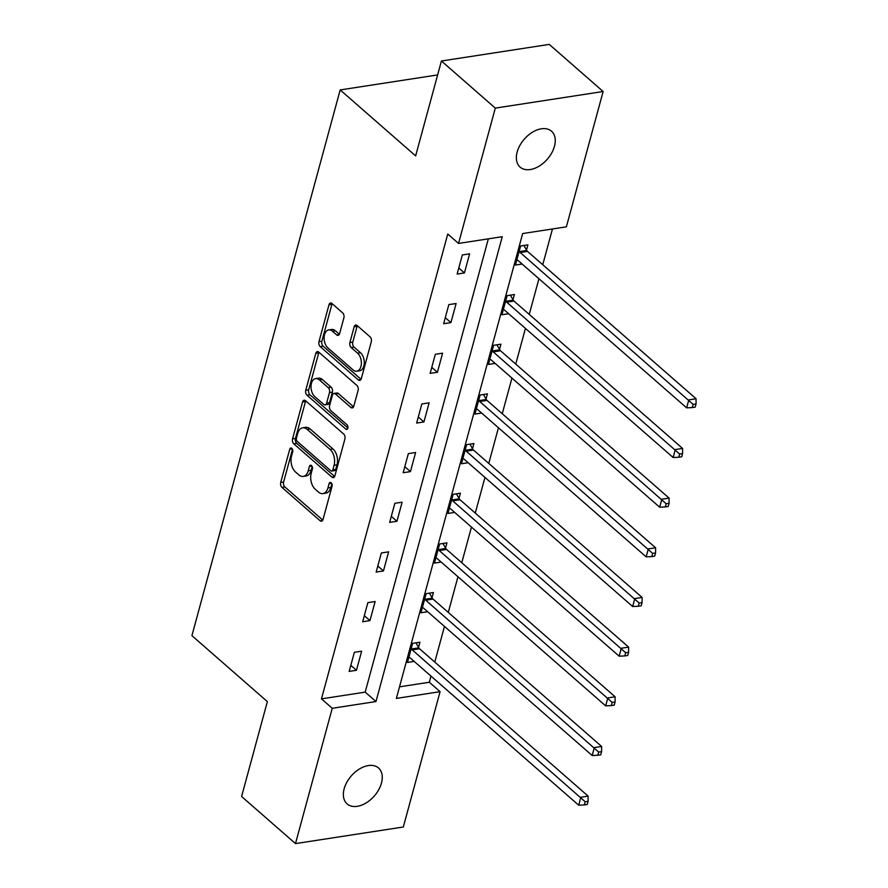<?xml version="1.0" encoding="UTF-8"?>
<svg xmlns="http://www.w3.org/2000/svg" width="888" height="888" viewBox="0 0 888 888"><rect width="100%" height="100%" fill="white"/><g stroke="black" fill="none" stroke-linecap="round" stroke-linejoin="round"><path stroke-width="1.33" d="M291.808 448.351A2.564 1.565 -98.8 0 0 290.831 448.007A2.564 1.565 -98.8 0 0 289.732 449.25L280.719 482.45A3.663 2.242 -98.8 0 0 281.984 487.423L320.069 520.723A3.663 2.242 -98.8 0 0 321.478 521.212A3.663 2.242 -98.8 0 0 323.032 519.447L332.057 486.247A2.564 1.565 -98.8 0 0 331.169 482.761A2.564 1.565 -98.8 0 0 330.192 482.417A2.564 1.565 -98.8 0 0 329.093 483.649L327.927 487.945A11.711 7.16 -98.8 0 1 322.943 493.595A11.711 7.16 -98.8 0 1 318.437 492.03L315.262 489.255A11.711 7.16 -98.8 0 1 311.211 473.337L312.376 469.042A2.564 1.565 -98.8 0 0 311.488 465.556A2.564 1.565 -98.8 0 0 310.511 465.212A2.564 1.565 -98.8 0 0 309.413 466.444L308.247 470.751A11.711 7.16 -98.8 0 1 303.263 476.401A11.711 7.16 -98.8 0 1 298.757 474.825L295.582 472.05A11.711 7.16 -98.8 0 1 291.53 456.132L292.696 451.837A2.564 1.565 -98.8 0 0 291.808 448.351M554.467 146.287A23.854 15.274 -48.8 0 1 539.149 166.145A23.854 15.274 -48.8 0 1 520.124 167.122A23.854 15.274 -48.8 0 1 517.16 152.037A23.854 15.274 -48.8 0 1 532.489 132.19A23.854 15.274 -48.8 0 1 551.515 131.202A23.854 15.274 -48.8 0 1 554.467 146.287M381.463 783.072A23.854 15.274 -48.8 0 1 366.134 802.93A23.854 15.274 -48.8 0 1 347.108 803.906A23.854 15.274 -48.8 0 1 344.156 788.822A23.854 15.274 -48.8 0 1 359.485 768.964A23.854 15.274 -48.8 0 1 378.51 767.987A23.854 15.274 -48.8 0 1 381.463 783.072M343.9 317.826A3.663 2.242 -98.8 0 0 342.635 312.854L331.957 303.507A3.663 2.242 -98.8 0 0 330.547 303.019A3.663 2.242 -98.8 0 0 328.982 304.784L318.97 341.658A3.663 2.242 -98.8 0 0 320.235 346.642L358.319 379.931A3.663 2.242 -98.8 0 0 359.729 380.419A3.663 2.242 -98.8 0 0 361.294 378.654L371.306 341.78A3.663 2.242 -98.8 0 0 370.041 336.807L357.131 325.519A3.663 2.242 -98.8 0 0 355.733 325.03A3.663 2.242 -98.8 0 0 354.168 326.795L349.883 342.579A3.663 2.242 -98.8 0 0 351.149 347.552L357.553 353.147A9.79 5.983 -98.8 0 1 361.361 363.636A9.79 5.983 -98.8 0 1 356.765 371.184A9.79 5.983 -98.8 0 1 353.002 369.863L327.927 347.952A9.79 5.983 -98.8 0 1 324.12 337.462A9.79 5.983 -98.8 0 1 328.715 329.914A9.79 5.983 -98.8 0 1 332.478 331.224L336.652 334.887A3.663 2.242 -98.8 0 0 338.062 335.375A3.663 2.242 -98.8 0 0 339.616 333.611L343.9 317.826M295.482 843.6L241.592 796.492L267.366 701.609L191.919 635.653L340.182 89.932L415.639 155.888L441.414 61.006L495.304 108.114L603.141 91.508L566.378 226.829L522.666 233.555L396.37 698.412L440.082 691.674L403.319 826.994L295.482 843.6L332.245 708.28L375.968 701.553L502.264 236.696L458.541 243.434L495.304 108.114M458.541 243.434L447.763 234.01L321.467 698.867L332.245 708.28M305.55 400.699A3.663 2.242 -98.8 0 0 304.14 400.211A3.663 2.242 -98.8 0 0 302.575 401.975L292.563 438.861A3.663 2.242 -98.8 0 0 293.828 443.834L331.912 477.122A3.663 2.242 -98.8 0 0 333.322 477.611A3.663 2.242 -98.8 0 0 334.887 475.846L344.899 438.972A3.663 2.242 -98.8 0 0 343.634 433.999L305.55 400.699M305.761 390.254L315.784 353.38A3.663 2.242 -98.8 0 1 317.338 351.615A3.663 2.242 -98.8 0 1 318.748 352.103L356.843 385.403A3.663 2.242 -98.8 0 1 358.108 390.376L353.813 406.16A3.663 2.242 -98.8 0 1 352.259 407.925A3.663 2.242 -98.8 0 1 350.849 407.437L335.409 393.928A3.663 2.242 -98.8 0 0 333.999 393.44A3.663 2.242 -98.8 0 0 332.434 395.204L329.592 405.672A3.663 2.242 -98.8 0 0 330.858 410.656L346.942 424.708A2.564 1.565 -98.8 0 1 347.941 427.45A2.564 1.565 -98.8 0 1 346.742 429.426A2.564 1.565 -98.8 0 1 345.754 429.082L307.026 395.238A3.663 2.242 -98.8 0 1 305.761 390.254L308.68 389.81L318.703 352.936L315.784 353.38M437.629 74.925L340.182 89.932M321.467 698.867L365.19 692.129L488.345 238.85M356.454 670.285L361.649 651.182L354.368 652.303L349.173 671.406L356.454 670.285L350.816 665.356M369.952 620.623L375.147 601.52L367.854 602.641L362.67 621.744L369.952 620.623L364.313 615.684M383.45 570.951L388.633 551.848L381.352 552.969L376.157 572.072L383.45 570.951L377.811 566.022M396.947 521.278L402.131 502.175L394.849 503.296L389.654 522.399L396.947 521.278L391.297 516.35M410.434 471.617L415.628 452.514L408.347 453.635L403.152 472.738L410.434 471.617L404.795 466.677M423.931 421.944L429.126 402.841L421.833 403.962L416.65 423.065L423.931 421.944L418.292 417.016M437.429 372.272L442.613 353.169L435.331 354.29L430.136 373.393L437.429 372.272L431.79 367.343M450.926 322.61L456.11 303.507L448.829 304.628L443.634 323.731L450.926 322.61L445.276 317.671M464.413 272.938L469.608 253.835L462.326 254.956L457.131 274.059L464.413 272.938L458.774 268.01M399.511 686.846L429.304 682.25L430.98 676.09M434.787 662.082L444.466 626.429M448.274 612.409L457.964 576.756M461.771 562.737L471.461 527.084M475.269 513.075L484.959 477.422M488.766 463.403L498.446 427.75M502.253 413.73L511.943 378.077M515.75 364.069L525.441 328.416M529.248 314.396L538.938 278.743M542.746 264.724L552.458 228.971M418.537 647.363L419.935 642.213L412.654 643.334L407.459 662.437L414.163 661.405M432.034 597.691L433.433 592.54L426.151 593.661L420.956 612.764L427.661 611.732M445.532 548.018L446.93 542.868L439.638 543.989L434.454 563.092L441.158 562.06M459.018 498.357L460.417 493.195L453.135 494.327L447.941 513.431L454.656 512.398M472.516 448.684L473.915 443.534L466.633 444.655L461.438 463.758L468.143 462.726M486.014 399.012L487.412 393.861L480.131 394.982L474.936 414.086L481.64 413.053M499.511 349.35L500.91 344.189L493.617 345.321L488.433 364.424L495.138 363.392M512.998 299.678L514.396 294.527L507.115 295.649L501.92 314.752L508.635 313.719M526.495 250.005L527.894 244.855L520.612 245.976L515.417 265.079L522.122 264.047M441.414 61.006L549.25 44.4L603.141 91.508M429.304 682.25L440.082 691.674M365.19 692.129L375.968 701.553M303.263 476.401L306.171 475.946A11.711 7.16 -98.8 0 0 311.166 470.296L308.247 470.751M312.176 466.555L311.166 470.296M322.943 493.595L325.852 493.151A11.711 7.16 -98.8 0 0 330.847 487.501L327.927 487.945M331.857 483.76L330.847 487.501M292.496 449.361L283.627 482.006A3.663 2.242 -98.8 0 0 284.893 486.979L322.788 520.102M305.738 400.877A3.663 2.242 -98.8 0 0 305.494 401.531L295.471 438.406A3.663 2.242 -98.8 0 0 296.747 443.378L334.632 476.501M296.459 438.006A2.564 1.565 -98.8 0 0 297.347 441.491L330.78 470.718A2.564 1.565 -98.8 0 0 331.757 471.062A2.564 1.565 -98.8 0 0 332.856 469.819L334.088 465.29A11.711 7.16 -98.8 0 0 330.025 449.372L307.181 429.392A11.711 7.16 -98.8 0 0 302.675 427.827A11.711 7.16 -98.8 0 0 297.691 433.477L296.459 438.006M331.757 471.062L334.676 470.607A2.564 1.565 -98.8 0 0 335.764 469.375L332.856 469.819M302.675 427.827L305.594 427.372A11.711 7.16 -98.8 0 1 310.09 428.948L332.945 448.917A11.711 7.16 -98.8 0 1 336.996 464.846L335.764 469.375M318.947 352.281A3.663 2.242 -98.8 0 0 318.703 352.936M353.568 406.815L338.317 393.484A3.663 2.242 -98.8 0 0 336.918 392.996L333.999 393.44M347.885 427.949L309.945 394.783L307.026 395.238M319.38 379.92A9.79 5.983 -98.8 0 0 315.617 378.61A9.79 5.983 -98.8 0 0 311.022 386.158A9.79 5.983 -98.8 0 0 314.829 396.636L323.665 404.362A3.663 2.242 -98.8 0 0 325.075 404.85A3.663 2.242 -98.8 0 0 326.629 403.085L329.481 392.618A3.663 2.242 -98.8 0 0 328.205 387.645L319.38 379.92L322.289 379.476A9.79 5.983 -98.8 0 0 318.526 378.155L315.617 378.61M325.075 404.85L327.983 404.406A3.663 2.242 -98.8 0 0 329.548 402.641L326.629 403.085M322.289 379.476L331.124 387.19A3.663 2.242 -98.8 0 1 332.389 392.163L329.548 402.641M308.68 389.81A3.663 2.242 -98.8 0 0 309.945 394.783M328.715 329.914L331.624 329.47A9.79 5.983 -98.8 0 1 335.387 330.78L339.371 334.265M356.765 371.184L359.684 370.729A9.79 5.983 -98.8 0 0 364.28 363.181A9.79 5.983 -98.8 0 0 360.461 352.703L357.553 353.147M357.331 325.685A3.663 2.242 -98.8 0 0 357.087 326.351L352.791 342.124A3.663 2.242 -98.8 0 0 354.057 347.108L360.461 352.703M332.145 303.674A3.663 2.242 -98.8 0 0 331.901 304.34L321.878 341.214A3.663 2.242 -98.8 0 0 323.154 346.187L361.039 379.309M408.857 657.275L409.224 657.364A3.73 2.276 81.2 0 1 410.101 657.841L578.676 805.205L580.841 797.246L588.134 796.125L419.547 648.762A3.73 2.276 81.2 0 1 418.803 647.829L415.95 642.823M585.181 801.742L584.315 804.928L587.234 804.484L588.1 801.298L585.181 801.742L412.254 649.883A3.73 2.276 81.2 0 1 411.521 648.95L411.255 648.484M584.315 804.928L578.676 805.205M588.134 796.125L588.1 801.298M422.355 607.614L422.721 607.703A3.73 2.276 81.2 0 1 423.587 608.169L592.174 755.533L594.338 747.574L601.62 746.453L433.044 599.089A3.73 2.276 81.2 0 1 432.301 598.157L429.437 593.151M598.679 752.069L597.813 755.255L600.721 754.811L601.587 751.625L598.679 752.069L425.752 600.21A3.73 2.276 81.2 0 1 425.008 599.278L424.742 598.812M597.813 755.255L592.174 755.533M601.62 746.453L601.587 751.625M435.853 557.942L436.219 558.03A3.73 2.276 81.2 0 1 437.085 558.508L605.672 705.86L607.836 697.901L615.118 696.78L446.531 549.417A3.73 2.276 81.2 0 1 445.787 548.484L442.934 543.489M612.176 702.408L611.31 705.594L614.219 705.139L615.084 701.953L612.176 702.408L439.249 550.538A3.73 2.276 81.2 0 1 438.506 549.605L438.239 549.15M611.31 705.594L605.672 705.86M615.118 696.78L615.084 701.953M449.35 508.269L449.716 508.358A3.73 2.276 81.2 0 1 450.582 508.835L619.169 656.199L621.323 648.24L628.615 647.119L460.028 499.755A3.73 2.276 81.2 0 1 459.285 498.823L456.432 493.817M625.663 652.736L624.797 655.921L627.716 655.477L628.582 652.292L625.663 652.736L452.747 500.876A3.73 2.276 81.2 0 1 452.003 499.944L451.737 499.478M624.797 655.921L619.169 656.199M628.615 647.119L628.582 652.292M462.837 458.608L463.203 458.696A3.73 2.276 81.2 0 1 464.08 459.163L632.656 606.526L634.82 598.568L642.113 597.446L473.526 450.083A3.73 2.276 81.2 0 1 472.782 449.15L469.93 444.144M639.16 603.063L638.294 606.249L641.214 605.805L642.08 602.619L639.16 603.063L466.233 451.204A3.73 2.276 81.2 0 1 465.501 450.272L465.234 449.805M638.294 606.249L632.656 606.526M642.113 597.446L642.08 602.619M476.334 408.935L476.701 409.024A3.73 2.276 81.2 0 1 477.566 409.501L646.153 556.854L648.318 548.895L655.599 547.774L487.024 400.41A3.73 2.276 81.2 0 1 486.28 399.478L483.416 394.483M652.658 553.402L651.792 556.587L654.7 556.132L655.566 552.947L652.658 553.402L479.731 401.531A3.73 2.276 81.2 0 1 478.987 400.599L478.721 400.144M651.792 556.587L646.153 556.854M655.599 547.774L655.566 552.947M489.832 359.263L490.198 359.351A3.73 2.276 81.2 0 1 491.064 359.829L659.651 507.192L661.815 499.234L669.097 498.113L500.51 350.749A3.73 2.276 81.2 0 1 499.766 349.817L496.914 344.81M666.155 503.729L665.29 506.915L668.198 506.471L669.064 503.285L666.155 503.729L493.229 351.87A3.73 2.276 81.2 0 1 492.485 350.938L492.218 350.471M665.29 506.915L659.651 507.192M669.097 498.113L669.064 503.285M503.33 309.601L503.696 309.69A3.73 2.276 81.2 0 1 504.562 310.156L673.148 457.52L675.302 449.561L682.595 448.44L514.008 301.076A3.73 2.276 81.2 0 1 513.264 300.144L510.411 295.138M679.642 454.057L678.776 457.242L681.695 456.798L682.561 453.613L679.642 454.057L506.726 302.198A3.73 2.276 81.2 0 1 505.982 301.265L505.716 300.799M678.776 457.242L673.148 457.52M682.595 448.44L682.561 453.613M516.816 259.929L517.182 260.018A3.73 2.276 81.2 0 1 518.059 260.495L686.635 407.847L688.799 399.889L696.081 398.768L527.505 251.404A3.73 2.276 81.2 0 1 526.762 250.472L523.909 245.477M693.14 404.395L692.274 407.581L695.193 407.126L696.059 403.94L693.14 404.395L520.213 252.525A3.73 2.276 81.2 0 1 519.48 251.593L519.214 251.138M692.274 407.581L686.635 407.847M696.081 398.768L696.059 403.94M292.241 448.862L289.732 449.25M331.601 483.261L329.093 483.649M311.921 466.067L309.413 466.444M322.666 520.324L320.069 520.723M284.893 486.979L281.984 487.423M283.627 482.006L280.719 482.45M334.521 476.723L331.912 477.122M296.747 443.378L293.828 443.834M295.471 438.406L292.563 438.861M305.494 401.531L302.575 401.975M336.996 464.846L334.088 465.29M332.945 448.917L330.025 449.372M310.09 428.948L307.181 429.392M353.446 407.037L350.849 407.437M338.317 393.484L335.409 393.928M347.574 428.804L345.754 429.082M332.389 392.163L329.481 392.618M331.124 387.19L328.205 387.645M339.249 334.487L336.652 334.887M335.387 330.78L332.478 331.224M354.057 347.108L351.149 347.552M352.791 342.124L349.883 342.579M357.087 326.351L354.168 326.795M360.928 379.531L358.319 379.931M323.154 346.187L320.235 346.642M321.878 341.214L318.97 341.658M331.901 304.34L328.982 304.784M419.547 648.762L412.254 649.883M418.803 647.829L411.521 648.95M433.044 599.089L425.752 600.21M432.301 598.157L425.008 599.278M446.531 549.417L439.249 550.538M445.787 548.484L438.506 549.605M460.028 499.755L452.747 500.876M459.285 498.823L452.003 499.944M473.526 450.083L466.233 451.204M472.782 449.15L465.501 450.272M487.024 400.41L479.731 401.531M486.28 399.478L478.987 400.599M500.51 350.749L493.229 351.87M499.766 349.817L492.485 350.938M514.008 301.076L506.726 302.198M513.264 300.144L505.982 301.265M527.505 251.404L520.213 252.525M526.762 250.472L519.48 251.593"/></g></svg>
